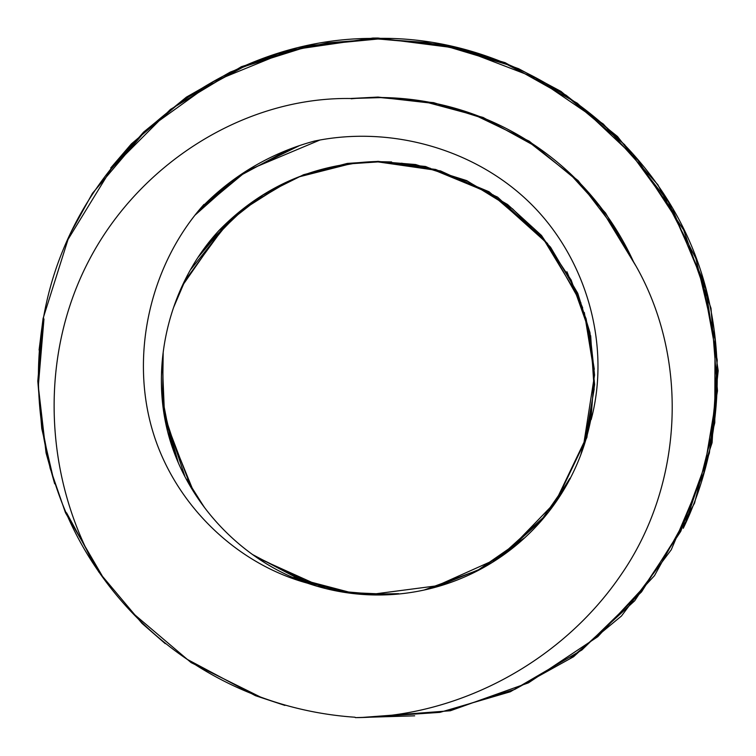<?xml version="1.0" encoding="UTF-8"?>
<svg xmlns="http://www.w3.org/2000/svg" width="756" height="756" viewBox="0 0 756 756"><rect width="100%" height="100%" fill="white"/><g stroke="black" fill="none" stroke-linecap="round" stroke-linejoin="round"><path stroke-width="1.13" d="M110.745 167.936L131.336 143.952L183.595 99.594L244.037 66.604L309.856 45.889L378.274 38.395C508.552 36.09 635.853 120.762 688.716 239.435C728.992 329.682 726.176 439.255 683.254 528.302M39.076 350.056L43.083 318.474L68.031 239.444L111.548 168.399L170.412 109.45L241.4 66.679L308.051 45.766L377.905 39.019L426.129 42.459L473.379 52.391L518.663 68.73L560.971 91.4L624.532 144.576L673.634 211.888L705.707 288.783L718.2 370.705L709.364 453.118L680.75 531.364L634.69 600.793L573.558 656.747L514.751 689.396L450.34 709.78M284.936 705.433L255.415 695.671L187.157 659.327M54.678 483.802L46.069 452.957L38.301 386.212L43.971 318.956M70.525 233.179L92.43 193.356L146.05 130.164L213.702 81.535L290.814 50L372.831 38.074L378 38.036L458.958 48.422L535.532 77.849L603.297 124.031L657.843 184.7L695.841 258.363L715.015 339.435L714.789 422.746L694.556 503.118L654.479 575.666L597.779 636.703L528.425 682.857L450.378 710.753L361.491 717.501M165.271 643.668L142.005 623.36L98.8 571.971L66.528 512.766M107.087 173.823L143.621 132.092L186.401 97.127L230.334 72.056L277.726 53.922L327.414 42.856L378.208 38.972L442.921 44.689L505.074 62.644L577.329 103.222L637.979 160.348L683.651 230.022L710.999 308.259L717.482 390.88L703.741 473.058L671.252 549.773L621.451 616.017L569.457 659.071M414.685 715.837L355.632 717.624M104.366 579.587L65.479 512.748L50.132 468.248L41.268 421.876M383.065 97.543L350.954 98.507C243.366 96.787 139.142 164.562 89.331 259.752C39.312 354.64 43.546 474.541 95.984 567.662C33.623 475.817 20.601 351.975 63.419 249.111C114.392 125.43 243.612 35.73 377.622 38.49L443.555 45.426L507.21 64.572L566.046 95.19L617.51 136.515L668.417 201.928L702.163 278.095L717.227 360.036L712.086 442.761L686.042 521.442L641.551 591.872L581.884 649.999L510.328 691.768L439.916 712.369L366.358 717.331M260.376 696.994L191.107 662.596L131.459 611.991M52.608 475.25L41.778 428.652L37.8 381.118L42.827 321.999M186.685 277.121L182.754 285.012M186.581 479.2L203.95 506.756M358.939 593.866L390.332 594.292M549.036 510.952L564.023 488.83M582.687 307.89L571.035 280.495M430.353 168.276L401.483 163.201M377.896 161.831L367.539 162.011M230.438 219.996L190.975 269.212M164.884 415.809L184.662 475.722M293.517 577.527L354.366 593.526M498.431 558.136L545.615 515.412M594.424 374.286L584.331 312.483M492.062 194.349L435.267 169.448M290.474 180.334L246.853 206.152L210.196 240.956M163.192 352.315L162.559 398.752L171.423 444.188M252.561 554.545L305.641 582.545M432.252 587.847L498.979 557.947M583.292 447.004L594.585 374.768M547.495 243.621L493.082 194.793M391.599 161.945L378.227 161.652M357.446 162.805L323.842 168.824M186.137 278.132L173.644 307.333M189.491 484.624L204.611 507.654M364.468 594.32L398.61 593.668M551.776 507.38L569.844 478.397M580.948 302.929L547.41 243.375L497.599 197.127L440.493 170.903L377.934 161.888L351.956 163.277M226.8 223.426L184.124 281.837M165.8 420.818L191.287 487.951M298.185 579.474L339.831 591.268L382.886 594.944M502.674 555.263L540.927 520.771L570.289 478.624M594.301 369.297L586.146 318.89L566.924 271.754M487.828 191.75L434.728 169.382L377.915 161.311M285.466 182.593L240.739 211.009L203.959 248.951M162.682 356.634L163.381 405.944L174.74 453.78M254.243 555.745L315.337 585.73M437.157 586.552L479.673 569.296L517.813 543.885M584.879 442.194L594.159 389.227L590.672 335.711M544.329 239.661L490.682 193.385L425.543 166.49L378.227 161.557M352.409 163.315L298.62 176.97M183.812 282.64L174.286 305.471M192.005 489.019L202.164 504.365M369.523 594.613L442.109 585.125M554.781 503.307L586.325 437.459M579.162 298.185L542.553 237.526L489 191.731L435.645 169.457L377.991 161.916L346.72 164.024M223.19 226.98L182.101 286.137M166.811 425.779L193.725 491.92M302.891 581.317L347.325 592.468L393.025 594.471M506.841 552.296L556.265 501.219L586.864 437.488L594.613 384.464L589.132 330.854L571.158 280.051L541.466 235.437L507.522 204.47L467.577 181.298L423.681 166.679L377.877 161.387L347.306 163.419L303.562 174.721L262.956 195.029L227.15 223.086L197.807 257.664M580.75 454.895L591.296 414.912L594.414 373.615L589.945 332.545L577.754 293.271L550.51 247.146L512.587 208.873L466.717 180.618L415.592 164.524L378.217 161.463C315.724 163.041 262.729 185.976 219.212 230.278C170.478 282.64 150.198 361.585 167.454 430.863C184.719 500.151 239.51 559.771 307.437 583.169A216.707 216.707 0 0 0 590.776 419.561M355.348 717.624C459.497 717.113 562.351 661.065 621.101 574.673C683.783 484.18 689.85 356.709 633.49 261.737A280.788 280.788 0 0 0 351.247 98.781M618.692 233.632L578.123 180.627L525.618 139.416M437.289 103.827L378.009 97.07L350.491 98.497M539.085 148.28L483.065 117.426L421.3 100.85M634.104 262.795L605.537 212.994L566.877 170.487M486.807 119.42L433.651 102.655L378.227 97.373L364.345 97.836M578.595 181.771L529.257 141.192L471.659 113.57M319.92 140.021L246.598 170.847M204.328 204.687A245.577 245.577 0 0 1 314.515 141.07C391.069 125.212 475.704 149.187 530.92 203.874C585.957 258.354 611.179 344.282 591.154 419.627M288.584 149.584L239.463 176.006L197.155 212.445M221.952 188.688L195.795 214.137M299.385 145.643L244.859 172.425L198.11 211.274M230.996 181.591L195.19 214.893M240.266 174.995L194.925 215.233M162.247 361.151L164.43 413.003L178.34 462.852M256.993 557.654L325.411 588.508M424.229 590.011L477.868 570.241L524.844 537.686M307.437 583.169C235.692 563.589 175.902 504.724 153.676 434.313C129.181 356.737 149.556 265.224 204.025 204.385M355.055 717.236A339.727 339.727 0 0 1 95.984 567.662M635.787 265.743L598.251 204.092"/></g></svg>
